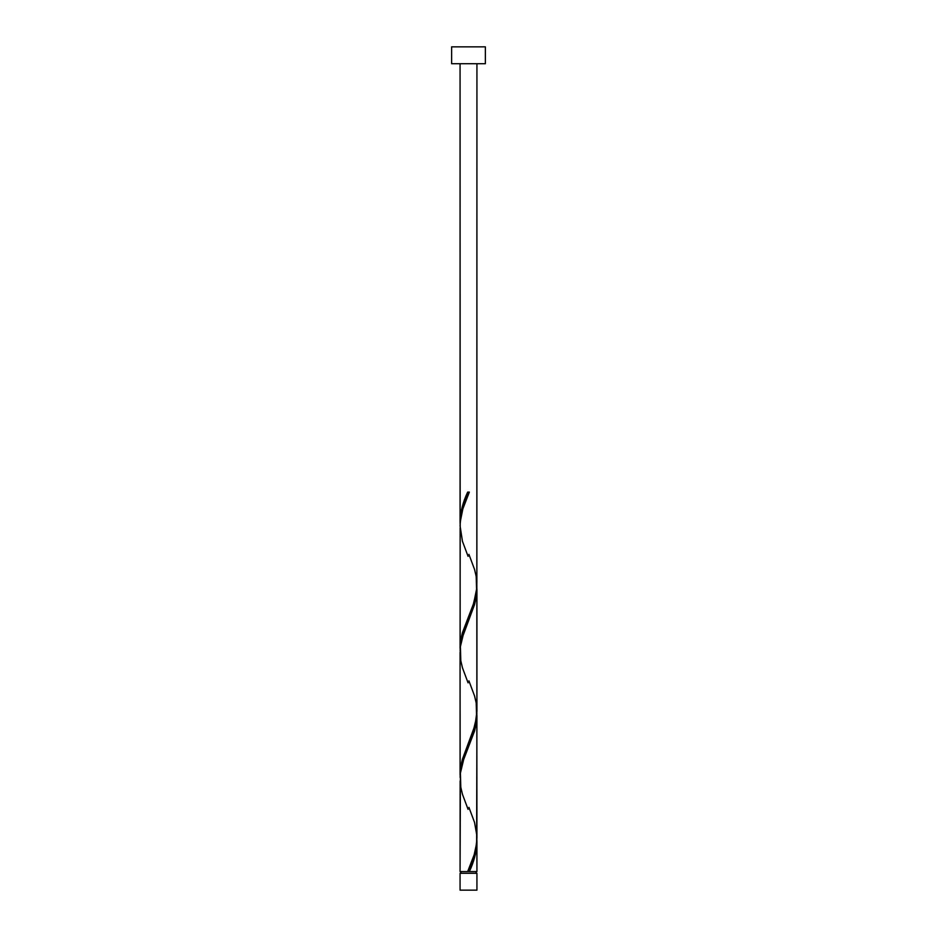 <?xml version="1.0" encoding="UTF-8"?>
<svg xmlns="http://www.w3.org/2000/svg" width="937" height="937" viewBox="0 0 937 937"><rect width="100%" height="100%" fill="white"/><g stroke="black" fill="none" stroke-linecap="round" stroke-linejoin="round"><path stroke-width="1.41" d="M460.067 873.284L460.067 890.15L476.933 890.15L476.933 873.284L460.067 873.284L476.933 873.284L476.933 890.15L460.067 890.15L460.067 873.284M460.91 871.597L460.91 873.284L460.91 871.597M476.09 873.284L476.09 871.597L476.09 873.284M451.634 46.85L451.634 63.716L485.366 63.716L485.366 46.85L451.634 46.85L451.634 63.716L485.366 63.716L485.366 46.85L451.634 46.85M460.161 524.638L460.067 63.716L460.067 521.71L460.805 513.265L462.878 504.809L467.657 492.112L469.343 492.112L462.843 508.92L460.208 522.132L460.067 648.205L462.538 632.416L473.759 603.053L476.839 587.886L476.933 63.716L476.874 582.72M470.643 868.423L469.343 871.597L476.933 871.597L476.933 842L475.317 854.685L470.643 868.423M476.839 712.577L476.933 837.947C476.301 849.18 473.208 860.389 467.657 871.597L460.067 871.597L467.657 871.597L474.157 854.79L476.628 843.37L476.933 715.505L474.462 731.293L463.241 760.657L460.418 772.931L460.067 871.597L460.126 780.989M460.161 777.628L460.067 652.257L460.067 774.7L462.538 758.911L475.094 725.015L476.933 711.452L476.933 589.01L474.462 604.798L461.906 638.694L460.418 646.436L460.126 654.494M476.839 839.072L476.933 871.597L469.343 871.597C474.017 861.724 476.546 851.85 476.933 842L476.886 839.974M468.922 807.354L474.544 822.405L476.874 835.71M476.839 586.082L476.874 709.215M460.161 651.133L460.126 528M468.5 871.597L469.343 871.597L468.5 871.597M467.657 492.112L469.343 492.112L467.657 492.112C462.983 501.986 460.454 511.86 460.067 521.71L460.114 523.736M468.922 554.364L474.544 569.415L476.183 576.442L476.617 590.497L473.244 604.552L462.456 632.662L460.817 639.69L460.114 650.231M468.922 680.859L474.544 695.91L476.183 702.937L476.617 716.992L473.244 731.047L462.456 759.157L460.817 766.185L460.114 776.726M468.477 869.63L467.657 871.597M468.078 809.345L462.456 794.295L460.817 787.267L460.383 773.212L463.756 759.157L474.544 731.047L476.183 724.02L476.886 713.479M468.078 682.85L462.456 667.8L460.817 660.772L460.383 646.717L463.756 632.662L474.544 604.552L476.183 597.525L476.886 586.984M468.078 556.355L462.456 541.305L460.067 525.762C460.699 514.53 463.792 503.321 469.343 492.112L468.523 494.08"/></g></svg>

